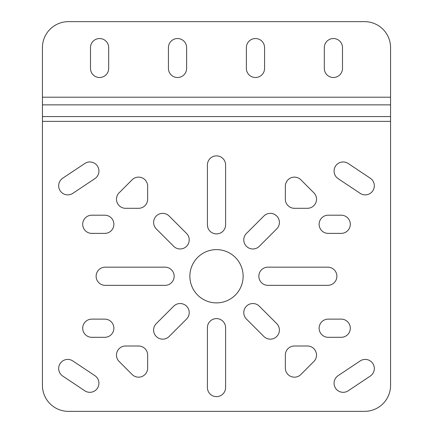 <?xml version="1.0" encoding="UTF-8"?>
<svg xmlns="http://www.w3.org/2000/svg" width="433" height="433" viewBox="0 0 433 433"><rect width="100%" height="100%" fill="white"/><g stroke="black" fill="none" stroke-linecap="round" stroke-linejoin="round"><path stroke-width="0.65" d="M390.566 121.37L390.566 47.63A25.98 25.98 0 0 0 364.586 21.65L68.414 21.65A25.98 25.98 0 0 0 42.434 47.63L42.434 385.37A25.98 25.98 0 0 0 68.414 411.35L364.586 411.35A25.98 25.98 0 0 0 390.566 385.37L390.566 121.37L42.434 121.37M108.683 47.63A9.093 9.093 0 0 0 99.59 38.537A9.093 9.093 0 0 0 90.497 47.63L90.497 68.414A9.093 9.093 0 0 0 99.59 77.507A9.093 9.093 0 0 0 108.683 68.414L108.683 47.63M186.623 47.63A9.093 9.093 0 0 0 177.53 38.537A9.093 9.093 0 0 0 168.437 47.63L168.437 68.414A9.093 9.093 0 0 0 177.53 77.507A9.093 9.093 0 0 0 186.623 68.414L186.623 47.63M264.563 47.63A9.093 9.093 0 0 0 255.47 38.537A9.093 9.093 0 0 0 246.377 47.63L246.377 68.414A9.093 9.093 0 0 0 255.47 77.507A9.093 9.093 0 0 0 264.563 68.414L264.563 47.63M342.503 47.63A9.093 9.093 0 0 0 333.41 38.537A9.093 9.093 0 0 0 324.317 47.63L324.317 68.414A9.093 9.093 0 0 0 333.41 77.507A9.093 9.093 0 0 0 342.503 68.414L342.503 47.63M216.5 302.884A26.63 26.63 0 0 0 243.13 276.254A26.63 26.63 0 0 0 216.5 249.625A26.63 26.63 0 0 0 189.871 276.254A26.63 26.63 0 0 0 216.5 302.884M313.33 362.004A9.093 9.093 0 0 0 307.43 345.994L294.44 345.994A9.093 9.093 0 0 0 285.347 355.087L285.347 368.077A9.093 9.093 0 0 0 300.881 374.496L313.33 362.004M276.736 228.878A9.093 9.093 0 0 0 276.736 216.018A9.093 9.093 0 0 0 263.876 216.018L246.442 233.452A9.093 9.093 0 0 0 246.442 246.312A9.093 9.093 0 0 0 259.302 246.312L276.736 228.878M156.264 323.63A9.093 9.093 0 0 0 156.264 336.49A9.093 9.093 0 0 0 169.124 336.49L186.558 319.056A9.093 9.093 0 0 0 186.558 306.196A9.093 9.093 0 0 0 173.698 306.196L156.264 323.63M169.124 216.018A9.093 9.093 0 0 0 156.264 216.018A9.093 9.093 0 0 0 156.264 228.878L173.698 246.312A9.093 9.093 0 0 0 186.558 246.312A9.093 9.093 0 0 0 186.558 233.452L169.124 216.018M91.796 319.121A9.093 9.093 0 0 0 82.703 328.214A9.093 9.093 0 0 0 91.796 337.307L104.786 337.307A9.093 9.093 0 0 0 113.879 328.214A9.093 9.093 0 0 0 104.786 319.121L91.796 319.121M341.204 233.387A9.093 9.093 0 0 0 350.297 224.294A9.093 9.093 0 0 0 341.204 215.201L328.214 215.201A9.093 9.093 0 0 0 319.121 224.294A9.093 9.093 0 0 0 328.214 233.387L341.204 233.387M91.796 215.201A9.093 9.093 0 0 0 82.703 224.294A9.093 9.093 0 0 0 91.796 233.387L104.786 233.387A9.093 9.093 0 0 0 113.879 224.294A9.093 9.093 0 0 0 104.786 215.201L91.796 215.201M341.204 337.307A9.093 9.093 0 0 0 350.297 328.214A9.093 9.093 0 0 0 341.204 319.121L328.214 319.121A9.093 9.093 0 0 0 319.121 328.214A9.093 9.093 0 0 0 328.214 337.307L341.204 337.307M263.876 336.49A9.093 9.093 0 0 0 276.736 336.49A9.093 9.093 0 0 0 276.736 323.63L259.302 306.196A9.093 9.093 0 0 0 246.442 306.196A9.093 9.093 0 0 0 246.442 319.056L263.876 336.49M225.593 164.968A9.093 9.093 0 0 0 216.5 155.875A9.093 9.093 0 0 0 207.407 164.968L207.407 224.814A9.093 9.093 0 0 0 216.5 233.907A9.093 9.093 0 0 0 225.593 224.814L225.593 164.968M327.786 285.347A9.093 9.093 0 0 0 336.879 276.254A9.093 9.093 0 0 0 327.786 267.161L267.94 267.161A9.093 9.093 0 0 0 258.847 276.254A9.093 9.093 0 0 0 267.94 285.347L327.786 285.347M125.57 345.994A9.093 9.093 0 0 0 119.67 362.004L132.119 374.496A9.093 9.093 0 0 0 147.653 368.077L147.653 355.087A9.093 9.093 0 0 0 138.56 345.994L125.57 345.994M62.725 178.212A9.093 9.093 0 0 0 60.203 190.823A9.093 9.093 0 0 0 72.814 193.345L94.887 178.629A9.093 9.093 0 0 0 97.409 166.018A9.093 9.093 0 0 0 84.798 163.495L62.725 178.212M207.407 387.54A9.093 9.093 0 0 0 216.5 396.633A9.093 9.093 0 0 0 225.593 387.54L225.593 327.694A9.093 9.093 0 0 0 216.5 318.601A9.093 9.093 0 0 0 207.407 327.694L207.407 387.54M360.186 193.345A9.093 9.093 0 0 0 372.797 190.823A9.093 9.093 0 0 0 370.275 178.212L348.202 163.495A9.093 9.093 0 0 0 335.591 166.018A9.093 9.093 0 0 0 338.113 178.629L360.186 193.345M72.814 360.943A9.093 9.093 0 0 0 60.203 363.466A9.093 9.093 0 0 0 62.725 376.077L84.798 390.793A9.093 9.093 0 0 0 97.409 388.271A9.093 9.093 0 0 0 94.887 375.66L72.814 360.943M370.275 376.077A9.093 9.093 0 0 0 372.797 363.466A9.093 9.093 0 0 0 360.186 360.943L338.113 375.66A9.093 9.093 0 0 0 335.591 388.271A9.093 9.093 0 0 0 348.202 390.793L370.275 376.077M105.214 267.161A9.093 9.093 0 0 0 96.121 276.254A9.093 9.093 0 0 0 105.214 285.347L165.06 285.347A9.093 9.093 0 0 0 174.153 276.254A9.093 9.093 0 0 0 165.06 267.161L105.214 267.161M307.43 208.3A9.093 9.093 0 0 0 313.33 192.284L300.881 179.798A9.093 9.093 0 0 0 285.347 186.217L285.347 199.207A9.093 9.093 0 0 0 294.44 208.3L307.43 208.3M119.67 192.284A9.093 9.093 0 0 0 125.57 208.3L138.56 208.3A9.093 9.093 0 0 0 147.653 199.207L147.653 186.217A9.093 9.093 0 0 0 132.119 179.798L119.67 192.284M390.566 97.214L42.434 97.214M390.566 104.862L42.434 104.862M390.566 116.591L42.434 116.591"/></g></svg>
